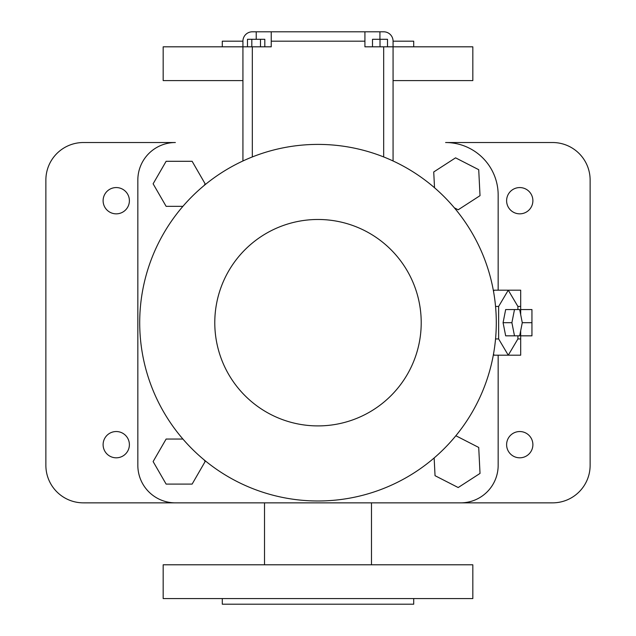 <?xml version="1.0" encoding="UTF-8"?>
<svg xmlns="http://www.w3.org/2000/svg" width="636" height="636" viewBox="0 0 636 636"><rect width="100%" height="100%" fill="white"/><g stroke="black" fill="none" stroke-linecap="round" stroke-linejoin="round"><path stroke-width="0.95" d="M393.072 41.181L393.072 46.818L364.921 46.818L364.921 31.8L383.683 31.8A9.381 9.381 0 0 1 393.072 41.181L413.71 41.181L413.71 46.818M242.928 80.597L163.174 80.597L163.174 46.818L252.317 46.818L252.317 156.941M256.228 39.305L256.228 31.8L271.238 31.8L271.238 46.818L252.317 46.818M380.01 46.818L380.01 39.305L387.515 39.305L387.515 46.818M372.505 46.818L372.505 39.305L380.01 39.305M247.476 46.818L247.476 39.305L264.815 39.305L264.815 46.818M260.482 46.818L260.482 39.305M251.816 46.818L251.816 39.305M222.29 46.818L222.29 41.181L242.928 41.181L242.928 160.98M393.072 80.597L472.826 80.597L472.826 46.818L393.072 46.818L393.072 160.98M256.228 31.8L252.317 31.8A9.381 9.381 0 0 0 242.928 41.181M271.238 31.8L364.921 31.8M318 144.404A178.287 178.287 0 0 1 472.405 411.834A178.287 178.287 0 0 1 163.595 411.834A178.287 178.287 0 0 1 318 144.404A178.287 178.287 0 0 1 472.405 411.834A178.287 178.287 0 0 1 163.595 411.834A178.287 178.287 0 0 1 318 144.404M264.512 564.792L264.512 502.853L83.411 502.853A37.532 37.532 0 0 1 45.872 465.321L45.872 180.06A37.532 37.532 0 0 1 83.411 142.528L175.369 142.528A37.532 37.532 0 0 0 137.837 180.06L137.837 465.321A37.532 37.532 0 0 0 175.369 502.853L460.631 502.853A37.532 37.532 0 0 0 498.163 465.321L498.163 355.198M498.163 290.183L498.163 195.077A52.549 52.549 0 0 0 445.613 142.528L552.589 142.528A37.532 37.532 0 0 1 590.129 180.06L590.129 465.321A37.532 37.532 0 0 1 552.589 502.853L371.488 502.853L371.488 564.792M434.15 457.96L435.04 475.688L458.19 487.542L480.021 473.423L478.717 447.45L455.861 435.747M454.35 207.821L458.19 209.785L480.021 195.665L478.717 169.693L455.567 157.839L433.728 171.966L434.523 187.755M204.172 185.474L205.126 183.812L192.128 161.298L166.123 161.298L153.117 183.812L166.123 206.334L182.914 206.334M182.914 439.047L166.123 439.047L153.117 461.569L166.123 484.091L192.128 484.091L205.126 461.569L204.172 459.915M517.895 309.557L517.895 306.441L508.267 290.183L494.156 290.183L493.504 291.296M493.504 354.093L494.156 355.198L508.267 355.198L517.895 338.948L517.895 335.832M495.547 338.948L498.64 338.948L508.267 355.198L520.685 355.198L520.685 338.948L517.895 338.948M495.547 306.441L498.64 306.441L498.64 338.948M517.895 306.441L520.685 306.441L520.685 290.183L508.267 290.183L498.64 306.441M510.859 309.557L505.668 309.557L503.076 322.69L505.668 335.832L519.676 335.832L522.275 322.69L519.676 309.557L514.492 309.557L511.893 322.69L514.492 335.832M103.111 200.706A13.133 13.133 0 0 0 122.82 212.082A13.133 13.133 0 0 0 122.82 189.329A13.133 13.133 0 0 0 103.111 200.706M506.614 200.706A13.133 13.133 0 0 0 526.314 212.082A13.133 13.133 0 0 0 526.314 189.329A13.133 13.133 0 0 0 506.614 200.706M103.111 444.675A13.133 13.133 0 0 0 122.82 456.052A13.133 13.133 0 0 0 122.82 433.299A13.133 13.133 0 0 0 103.111 444.675M506.614 444.675A13.133 13.133 0 0 0 526.314 456.052A13.133 13.133 0 0 0 526.314 433.299A13.133 13.133 0 0 0 506.614 444.675M503.076 322.69L511.893 322.69M505.668 309.557L514.492 309.557M318 564.792L472.826 564.792L472.826 598.571L163.174 598.571L163.174 564.792L318 564.792M520.685 306.441L520.685 314.661M520.685 330.72L520.685 338.948M222.29 598.571L222.29 604.2L413.71 604.2L413.71 598.571M520.685 335.832L531.942 335.832L531.942 322.69L522.275 322.69M520.685 309.557L531.942 309.557L531.942 322.69M379.93 39.305L379.93 31.8M271.238 41.181L364.921 41.181M383.683 46.818L383.683 156.941M318 219.476A103.223 103.223 0 0 1 407.39 374.302A103.223 103.223 0 0 1 228.61 374.302A103.223 103.223 0 0 1 318 219.476"/></g></svg>
